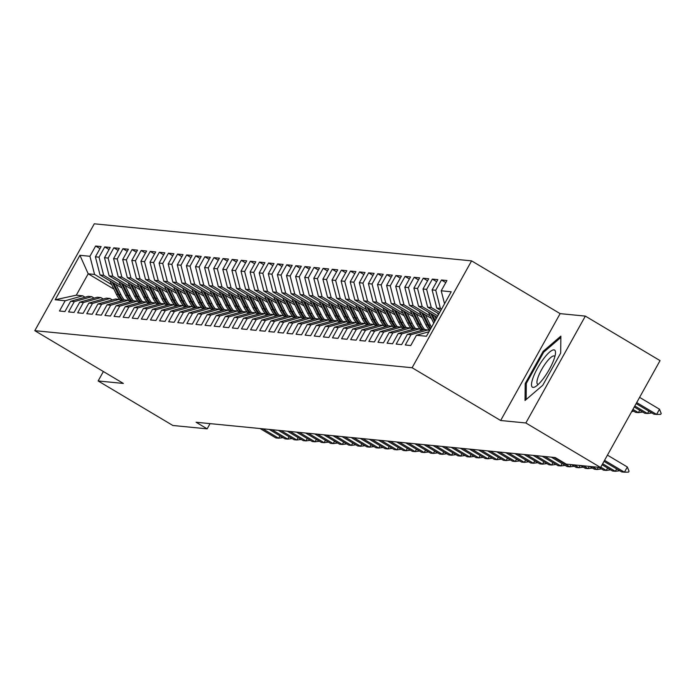 <?xml version="1.0" encoding="UTF-8"?>
<svg xmlns="http://www.w3.org/2000/svg" width="696" height="696" viewBox="0 0 696 696"><rect width="100%" height="100%" fill="white"/><g stroke="black" fill="none" stroke-linecap="round" stroke-linejoin="round"><path stroke-width="1.04" d="M471.583 260.87L94.282 223.808L34.8 330.678L412.102 367.74L471.583 260.87L560.132 313.635L500.65 420.506L525.854 422.977L585.345 316.106L560.132 313.635M585.345 316.106L660.052 360.624L600.57 467.495L525.854 422.977M113.9 289.118L88.201 273.806L79.927 255.301L55.167 299.776L65.18 300.759L59.473 311.016L64.928 311.556L70.635 301.298L74.281 301.655L68.573 311.912L74.028 312.443L79.736 302.195L83.381 302.551L77.674 312.808L83.129 313.339L88.836 303.091L92.481 303.447L86.774 313.696L92.229 314.235L97.936 303.978L101.581 304.335L95.874 314.592L101.329 315.131L107.036 304.874L110.681 305.231L104.974 315.488L110.429 316.019L116.136 305.77L119.782 306.127L114.074 316.384L119.529 316.915L125.236 306.666L128.882 307.023L123.175 317.272L128.63 317.811L134.337 307.554L137.982 307.91L132.275 318.168L137.73 318.707L143.437 308.45L147.082 308.806L141.375 319.064L146.83 319.595L152.537 309.346L156.182 309.703L150.475 319.96L155.93 320.491L161.637 310.242L165.283 310.599L159.575 320.847L165.03 321.387L170.738 311.129L174.383 311.486L168.676 321.743L174.131 322.283L179.838 312.025L183.483 312.382L177.776 322.639L183.231 323.179L188.938 312.922L192.583 313.278L186.876 323.536L192.34 324.066L198.047 313.818L201.683 314.174L195.976 324.423L201.44 324.962L207.147 314.705L210.784 315.07L205.076 325.319L210.54 325.858L216.247 315.601L219.884 315.958L214.177 326.215L219.64 326.755L225.347 316.497L228.984 316.854L223.277 327.111L228.74 327.642L234.448 317.393L238.084 317.75L232.377 327.999L237.841 328.538L243.548 318.281L247.184 318.646L241.477 328.895L246.941 329.434L252.648 319.177L256.285 319.534L250.577 329.791L256.041 330.33L261.748 320.073L265.385 320.43L259.678 330.687L265.141 331.218L270.848 320.969L274.485 321.326L268.778 331.574L274.241 332.114L279.949 321.856L283.585 322.222L277.878 332.47L283.342 333.01L289.049 322.753L292.685 323.109L286.978 333.367L292.442 333.906L298.149 323.649L301.786 324.005L296.078 334.263L301.542 334.793L307.249 324.545L310.886 324.901L305.179 335.15L310.642 335.69L316.349 325.441L319.986 325.798L314.279 336.046L319.742 336.586L325.45 326.328L329.086 326.685L323.379 336.942L328.843 337.482L334.55 327.224L338.186 327.581L332.479 337.838L337.943 338.369L343.65 328.12L347.287 328.477L341.579 338.726L347.043 339.265L352.75 329.017L356.387 329.373L350.68 339.622L356.143 340.161L361.85 329.904L365.487 330.261L359.78 340.518L365.243 341.057L370.951 330.8L374.587 331.157L368.88 341.414L374.344 341.945L380.051 331.696L383.687 332.053L377.98 342.31L383.444 342.841L389.151 332.592L392.788 332.949L387.08 343.198L392.544 343.737L398.251 333.48L401.888 333.836L396.181 344.094L401.644 344.633L407.351 334.376L410.997 334.733L405.29 344.99L410.744 345.52L416.452 335.272L426.465 336.255L451.217 291.772L441.212 290.789L446.919 280.531L441.455 280.001L435.748 290.249L432.112 289.893L437.819 279.644L432.355 279.105L426.648 289.362L423.011 289.005L428.719 278.748L423.255 278.209L417.548 288.466L413.911 288.109L419.618 277.852L414.155 277.321L408.448 287.57L404.811 287.213L410.518 276.956L405.055 276.425L399.347 286.674L395.711 286.317L401.418 276.068L395.954 275.529L390.247 285.786L386.611 285.43L392.318 275.172L386.854 274.633L381.147 284.89L377.51 284.534L383.218 274.276L377.754 273.745L372.047 283.994L368.41 283.637L374.117 273.38L368.654 272.849L362.947 283.098L359.31 282.741L365.017 272.493L359.554 271.953L353.846 282.211L350.21 281.845L355.917 271.597L350.453 271.057L344.746 281.315L341.11 280.958L346.817 270.7L341.353 270.161L335.646 280.418L332.009 280.062L337.717 269.804L332.253 269.274L326.546 279.522L322.909 279.166L328.616 268.917L323.153 268.378L317.446 278.635L313.809 278.269L319.516 268.021L314.053 267.481L308.345 277.739L304.7 277.382L310.407 267.125L304.952 266.585L299.245 276.843L295.6 276.486L301.307 266.229L295.852 265.698L290.145 275.947L286.5 275.59L292.207 265.341L286.752 264.802L281.045 275.059L277.4 274.694L283.107 264.445L277.652 263.906L271.945 274.163L268.299 273.806L274.007 263.549L268.552 263.01L262.844 273.267L259.199 272.91L264.906 262.653L259.451 262.122L253.744 272.371L250.099 272.014L255.806 261.766L250.351 261.226L244.644 271.475L240.999 271.118L246.706 260.87L241.251 260.33L235.544 270.587L231.899 270.231L237.606 259.973L232.151 259.434L226.444 269.691L222.798 269.335L228.505 259.077L223.051 258.547L217.343 268.795L213.698 268.439L219.405 258.19L213.95 257.65L208.243 267.899L204.598 267.542L210.305 257.294L204.85 256.754L199.143 267.012L195.498 266.655L201.205 256.398L195.75 255.858L190.043 266.116L186.398 265.759L192.105 255.502L186.65 254.971L180.943 265.22L177.297 264.863L183.005 254.605L177.55 254.075L171.842 264.323L168.197 263.967L173.904 253.718L168.441 253.179L162.734 263.436L159.097 263.079L164.804 252.822L159.34 252.283L153.633 262.54L149.997 262.183L155.704 251.926L150.24 251.395L144.533 261.644L140.897 261.287L146.604 251.03L141.14 250.499L135.433 260.748L131.796 260.391L137.504 250.142L132.04 249.603L126.333 259.86L122.696 259.504L128.403 249.246L122.94 248.707L117.233 258.964L113.596 258.608L119.303 248.35L113.84 247.82L108.132 258.068L104.496 257.711L110.203 247.454L104.739 246.923L99.032 257.172L95.395 256.815L101.103 246.567L95.639 246.027L99.963 248.602M79.927 255.301L89.932 256.285L95.639 246.027M600.57 467.495L566.257 464.128L555.19 457.533L196.089 422.255L207.156 428.849L210.061 423.629M122.078 288.1L100.033 274.964L103.669 275.32L120.852 285.56M95.395 256.815L100.033 274.964M99.032 257.172L103.669 275.32M55.167 299.776L76.308 295.182L82.676 295.8L85.043 297.218M65.18 300.759L82.676 295.8M131.179 288.997L109.133 275.86L112.769 276.216L129.952 286.456M104.496 257.711L109.133 275.86M108.132 258.068L112.769 276.216M70.635 301.298L88.14 296.339L91.776 296.696L94.143 298.114M74.281 301.655L91.776 296.696M140.279 289.893L118.233 276.756L121.87 277.112L139.052 287.344M113.596 258.608L118.233 276.756M117.233 258.964L121.87 277.112M79.736 302.195L97.24 297.236L100.877 297.592L103.243 299.002M83.381 302.551L100.877 297.592M149.379 290.789L127.333 277.652L130.97 278.009L148.152 288.24M122.696 259.504L127.333 277.652M126.333 259.86L130.97 278.009M88.836 303.091L106.34 298.132L109.977 298.488L112.343 299.898M92.481 303.447L109.977 298.488M158.479 291.676L136.433 278.539L140.07 278.896L157.252 289.136M131.796 260.391L136.433 278.539M135.433 260.748L140.07 278.896M97.936 303.978L115.44 299.019L119.077 299.376L121.443 300.794M101.581 304.335L119.077 299.376M167.579 292.572L145.534 279.435L149.17 279.792L166.353 290.032M140.897 261.287L145.534 279.435M144.533 261.644L149.17 279.792M107.036 304.874L124.541 299.915L128.177 300.272L130.544 301.69M110.681 305.231L128.177 300.272M176.68 293.468L154.634 280.331L158.279 280.688L175.453 290.919M149.997 262.183L154.634 280.331M153.633 262.54L158.279 280.688M116.136 305.77L133.641 300.811L137.277 301.168L139.644 302.577M119.782 306.127L137.277 301.168M185.78 294.365L163.734 281.228L167.379 281.584L184.553 291.815M159.097 263.079L163.734 281.228M162.734 263.436L167.379 281.584M125.236 306.666L142.741 301.707L146.377 302.064L148.744 303.473M128.882 307.023L146.377 302.064M194.88 295.252L172.834 282.115L176.48 282.472L193.653 292.712M168.197 263.967L172.834 282.115M171.842 264.323L176.48 282.472M134.337 307.554L151.841 302.595L155.478 302.96L157.844 304.37M137.982 307.91L155.478 302.96M203.98 296.148L181.934 283.011L185.58 283.368L202.754 293.608M177.297 264.863L181.934 283.011M180.943 265.22L185.58 283.368M143.437 308.45L160.941 303.491L164.578 303.848L166.953 305.266M147.082 308.806L164.578 303.848M213.08 297.044L191.035 283.907L194.68 284.264L211.854 294.495M186.398 265.759L191.035 283.907M190.043 266.116L194.68 284.264M152.537 309.346L170.041 304.387L173.678 304.744L176.053 306.153M156.182 309.703L173.678 304.744M222.181 297.94L200.135 284.803L203.78 285.16L220.954 295.391M195.498 266.655L200.135 284.803M199.143 267.012L203.78 285.16M161.637 310.242L179.142 305.283L182.778 305.64L185.153 307.049M165.283 310.599L182.778 305.64M231.281 298.828L209.235 285.691L212.88 286.056L230.054 296.287M204.598 267.542L209.235 285.691M208.243 267.899L212.88 286.056M170.738 311.129L188.242 306.17L191.879 306.536L194.254 307.945M174.383 311.486L191.879 306.536M240.381 299.724L218.335 286.587L221.981 286.943L239.154 297.183M213.698 268.439L218.335 286.587M217.343 268.795L221.981 286.943M179.838 312.025L197.342 307.066L200.979 307.423L203.354 308.841M183.483 312.382L200.979 307.423M249.481 300.62L227.435 287.483L231.081 287.84L248.255 298.079M222.798 269.335L227.435 287.483M226.444 269.691L231.081 287.84M188.938 312.922L206.442 307.963L210.079 308.319L212.454 309.729M192.583 313.278L210.079 308.319M258.581 301.516L236.536 288.379L240.181 288.736L257.355 298.967M231.899 270.231L236.536 288.379M235.544 270.587L240.181 288.736M198.047 313.818L215.542 308.859L219.179 309.215L221.554 310.625M201.683 314.174L219.179 309.215M267.69 302.403L245.636 289.266L249.281 289.632L266.455 299.863M240.999 271.118L245.636 289.266M244.644 271.475L249.281 289.632M207.147 314.705L224.643 309.746L228.279 310.111L230.654 311.521M210.784 315.07L228.279 310.111M276.79 303.299L254.736 290.162L258.381 290.519L275.555 300.759M250.099 272.014L254.736 290.162M253.744 272.371L258.381 290.519M216.247 315.601L233.743 310.642L237.38 310.999L239.755 312.417M219.884 315.958L237.38 310.999M285.891 304.195L263.836 291.058L267.481 291.415L284.655 301.655M259.199 272.91L263.836 291.058M262.844 273.267L267.481 291.415M225.347 316.497L242.843 311.538L246.48 311.895L248.855 313.304M228.984 316.854L246.48 311.895M294.991 305.092L272.936 291.955L276.582 292.311L293.755 302.543M268.299 273.806L272.936 291.955M271.945 274.163L276.582 292.311M234.448 317.393L251.943 312.434L255.58 312.791L257.955 314.2M238.084 317.75L255.58 312.791M304.091 305.979L282.037 292.842L285.682 293.207L302.856 303.439M277.4 274.694L282.037 292.842M281.045 275.059L285.682 293.207M243.548 318.281L261.043 313.33L264.68 313.687L267.055 315.097M247.184 318.646L264.68 313.687M313.191 306.875L291.137 293.738L294.782 294.095L311.956 304.335M286.5 275.59L291.137 293.738M290.145 275.947L294.782 294.095M252.648 319.177L270.144 314.218L273.78 314.575L276.155 315.993M256.285 319.534L273.78 314.575M322.291 307.771L300.246 294.634L303.882 294.991L321.056 305.231M295.6 276.486L300.246 294.634M299.245 276.843L303.882 294.991M261.748 320.073L279.244 315.114L282.88 315.471L285.256 316.88M265.385 320.43L282.88 315.471M331.392 308.667L309.346 295.53L312.983 295.887L330.156 306.118M304.7 277.382L309.346 295.53M308.345 277.739L312.983 295.887M270.848 320.969L288.344 316.01L291.981 316.367L294.356 317.776M274.485 321.326L291.981 316.367M340.492 309.563L318.446 296.426L322.083 296.783L339.256 307.014M313.809 278.269L318.446 296.426M317.446 278.635L322.083 296.783M279.949 321.856L297.444 316.906L301.09 317.263L303.456 318.672M283.585 322.222L301.09 317.263M349.592 310.451L327.546 297.314L331.183 297.671L348.357 307.91M322.909 279.166L327.546 297.314M326.546 279.522L331.183 297.671M289.049 322.753L306.545 317.794L310.19 318.15L312.556 319.568M292.685 323.109L310.19 318.15M358.692 311.347L336.647 298.21L340.283 298.567L357.457 308.806M332.009 280.062L336.647 298.21M335.646 280.418L340.283 298.567M298.149 323.649L315.645 318.69L319.29 319.046L321.656 320.456M301.786 324.005L319.29 319.046M367.793 312.243L345.747 299.106L349.383 299.463L366.557 309.694M341.11 280.958L345.747 299.106M344.746 281.315L349.383 299.463M307.249 324.545L324.745 319.586L328.39 319.942L330.757 321.352M310.886 324.901L328.39 319.942M376.893 313.139L354.847 300.002L358.483 300.359L375.666 310.59M350.21 281.845L354.847 300.002M353.846 282.211L358.483 300.359M316.349 325.441L333.845 320.482L337.49 320.839L339.857 322.248M319.986 325.798L337.49 320.839M385.993 314.026L363.947 300.889L367.584 301.246L384.766 311.486M359.31 282.741L363.947 300.889M362.947 283.098L367.584 301.246M325.45 326.328L342.945 321.369L346.591 321.726L348.957 323.144M329.086 326.685L346.591 321.726M395.093 314.923L373.047 301.786L376.684 302.142L393.866 312.382M368.41 283.637L373.047 301.786M372.047 283.994L376.684 302.142M334.55 327.224L352.046 322.265L355.691 322.622L358.057 324.04M338.186 327.581L355.691 322.622M404.193 315.819L382.147 302.682L385.784 303.038L402.967 313.27M377.51 284.534L382.147 302.682M381.147 284.89L385.784 303.038M343.65 328.12L361.146 323.161L364.791 323.518L367.157 324.928M347.287 328.477L364.791 323.518M413.293 316.715L391.248 303.578L394.884 303.935L412.067 314.166M386.611 285.43L391.248 303.578M390.247 285.786L394.884 303.935M352.75 329.017L370.246 324.058L373.891 324.414L376.258 325.824M356.387 329.373L373.891 324.414M422.394 317.602L400.348 304.465L403.985 304.822L421.167 315.062M395.711 286.317L400.348 304.465M399.347 286.674L403.985 304.822M361.85 329.904L379.346 324.945L382.991 325.302L385.358 326.72M365.487 330.261L382.991 325.302M431.494 318.498L409.448 305.361L413.085 305.718L430.267 315.958M404.811 287.213L409.448 305.361M408.448 287.57L413.085 305.718M370.951 330.8L388.446 325.841L392.092 326.198L394.458 327.616M374.587 331.157L392.092 326.198M437.027 317.272L418.548 306.257L422.185 306.614L437.784 315.906M413.911 288.109L418.548 306.257M417.548 288.466L422.185 306.614M380.051 331.696L397.546 326.737L401.192 327.094L403.558 328.503M383.687 332.053L401.192 327.094M438.924 313.87L427.649 307.154L431.285 307.51L439.681 312.504M423.011 289.005L427.649 307.154M426.648 289.362L431.285 307.51M389.151 332.592L406.647 327.633L410.292 327.99L412.658 329.399M392.788 332.949L410.292 327.99M440.812 310.468L436.749 308.041L440.385 308.398L441.569 309.111M432.112 289.893L436.749 308.041M435.748 290.249L440.385 308.398M398.251 333.48L415.747 328.521L419.392 328.877L421.759 330.296M401.888 333.836L419.392 328.877M441.212 290.789L444.535 303.787M407.351 334.376L424.847 329.417L429.676 330.478M410.997 334.733L428.492 329.774M103.382 371.542L98.136 380.964L172.852 425.482L207.156 428.849M500.65 420.506L412.102 367.74M98.136 380.964L123.349 383.435L34.8 330.678M111.751 284.664L94.569 274.433L88.201 273.806L76.308 295.182M89.932 256.285L94.569 274.433M416.452 335.272L428.988 331.722M525.21 383.531L525.036 400.487L542.776 385.262L560.689 353.072L560.863 336.116L543.124 351.35L525.21 383.531L526.307 384.183M441.455 280.001L445.779 282.576M432.355 279.105L436.679 281.68M423.255 278.209L427.579 280.784M414.155 277.321L418.479 279.896M405.055 276.425L409.379 279M395.954 275.529L400.278 278.104M386.854 274.633L391.178 277.208M377.754 273.745L382.078 276.321M368.654 272.849L372.978 275.425M359.554 271.953L363.877 274.529M350.453 271.057L354.777 273.632M341.353 270.161L345.677 272.745M332.253 269.274L336.577 271.849M323.153 268.378L327.477 270.953M314.053 267.481L318.376 270.057M304.952 266.585L309.276 269.169M295.852 265.698L300.176 268.273M286.752 264.802L291.076 267.377M277.652 263.906L281.976 266.481M268.552 263.01L272.875 265.594M259.451 262.122L263.775 264.697M250.351 261.226L254.675 263.801M241.251 260.33L245.575 262.905M232.151 259.434L236.475 262.018M223.051 258.547L227.375 261.122M213.95 257.65L218.274 260.226M204.85 256.754L209.174 259.33M195.75 255.858L200.074 258.442M186.65 254.971L190.974 257.546M177.55 254.075L181.874 256.65M168.441 253.179L172.773 255.754M159.34 252.283L163.673 254.867M150.24 251.395L154.573 253.97M141.14 250.499L145.464 253.074M132.04 249.603L136.364 252.178M122.94 248.707L127.264 251.282M113.84 247.82L118.163 250.395M104.739 246.923L109.063 249.499M544.037 351.889L543.124 351.35M604.554 460.343L624.442 472.192L621.711 471.923L603.98 461.361M629.045 471.236L628.566 472.105L624.442 472.192L627.34 466.99L629.045 471.236M607.443 455.14L627.34 466.99M636.135 403.593L653.866 414.155L656.598 414.425L636.701 402.575M659.495 409.222L661.2 413.467L660.721 414.337L656.598 414.425L659.495 409.222L639.598 397.373M602.658 463.736L615.342 471.296L612.611 471.027L602.092 464.763M619.727 470.74L615.342 471.296L616.665 468.921M600.77 467.138L606.242 470.4L603.51 470.139L598.795 467.32M610.627 469.843L606.242 470.4L607.565 468.025M634.247 406.995L644.766 413.259L647.497 413.528L634.813 405.968M651.882 412.972L647.497 413.528L648.82 411.153M437.523 313.035L438.384 314.827M632.351 410.396L635.665 412.371L638.397 412.632L632.916 409.37M642.782 412.075L638.397 412.632L639.72 410.257M533.153 377.519A21.628 5.42 -59.2 0 0 535.694 386.48A21.628 5.42 -59.2 0 0 553.851 359.745A21.628 5.42 -59.2 0 0 555.486 353.264A21.628 5.42 -59.2 0 0 547.047 354.577A21.628 5.42 -59.2 0 0 533.153 377.519M554.869 356.596A16.373 4.098 -59.2 0 0 554.408 356.074A16.373 4.098 -59.2 0 0 546.638 361.955A16.373 4.098 -59.2 0 0 538.191 376.858A16.373 4.098 -59.2 0 0 537.643 384.201A16.373 4.098 -59.2 0 0 538.321 384.357M526.15 399.53L526.315 383.392L543.672 352.202L560.846 337.456M592.427 466.694L597.142 469.513L594.41 469.243L589.695 466.433M601.527 468.947L597.142 469.513L598.386 467.286M583.326 465.807L588.042 468.617L585.31 468.347L580.595 465.537M592.427 468.06L588.042 468.617L589.286 466.39M428.423 312.139L433.747 323.161M434.504 315.767L436.07 318.994M430.737 313.513L434.626 321.578M435.183 320.578L432.199 314.392M633.682 411.179L631.629 411.693M419.323 311.243L425.83 324.719A25.456 24.473 95.6 0 0 429.658 330.47M425.404 314.87L430.38 325.163A25.456 24.473 95.6 0 0 431.494 327.216M421.637 312.626L427.561 324.884A25.456 24.473 95.6 0 0 430.311 329.339M430.746 328.555A25.456 24.473 -84.4 0 1 428.649 324.997L423.09 313.496M574.226 464.911L578.942 467.721L576.21 467.451L571.494 464.641M583.326 467.164L578.942 467.721L580.186 465.493M410.222 310.355L416.73 323.823A25.456 24.473 95.6 0 0 420.549 329.573M416.304 313.974L421.28 324.266A25.456 24.473 95.6 0 0 424.638 329.478M412.537 311.73L418.461 323.988A25.456 24.473 95.6 0 0 422.568 330.061M423.368 329.843A25.456 24.473 -84.4 0 1 419.549 324.101L413.99 312.6M554.051 457.42L569.841 466.825L567.11 466.564L551.319 457.15M574.226 466.268L569.841 466.825L571.085 464.597M401.122 309.459L407.63 322.927A25.456 24.473 95.6 0 0 411.449 328.677M407.204 313.087L412.18 323.379A25.456 24.473 95.6 0 0 415.538 328.582M403.436 310.834L409.361 323.101A25.456 24.473 95.6 0 0 413.467 329.173M414.259 328.947A25.456 24.473 -84.4 0 1 410.449 323.205L404.889 311.704M544.951 456.524L560.741 465.937L558.009 465.668L542.219 456.254M565.126 465.372L560.741 465.937L562.063 463.553M392.022 308.563L398.53 322.03A25.456 24.473 95.6 0 0 402.349 327.79M398.103 312.191L403.08 322.483A25.456 24.473 95.6 0 0 406.438 327.694M394.336 309.938L400.261 322.204A25.456 24.473 95.6 0 0 404.367 328.277M405.159 328.051A25.456 24.473 -84.4 0 1 401.348 322.309L395.789 310.816M535.85 455.636L551.641 465.041L548.909 464.771L533.119 455.367M556.026 464.484L551.641 465.041L552.963 462.657M382.922 307.667L389.429 321.143A25.456 24.473 95.6 0 0 393.249 326.894M389.003 311.295L393.98 321.587A25.456 24.473 95.6 0 0 397.338 326.798M385.227 309.05L391.161 321.308A25.456 24.473 95.6 0 0 395.267 327.381M396.059 327.155A25.456 24.473 -84.4 0 1 392.248 321.421L386.689 309.92M526.75 454.74L542.541 464.145L539.809 463.875L524.018 454.471M546.925 463.588L542.541 464.145L543.863 461.761M373.822 306.779L380.329 320.247A25.456 24.473 95.6 0 0 384.149 325.998M379.903 310.399L384.879 320.691A25.456 24.473 95.6 0 0 388.238 325.902M376.127 308.154L382.06 320.412A25.456 24.473 95.6 0 0 386.167 326.485M386.959 326.267A25.456 24.473 -84.4 0 1 383.148 320.525L377.589 309.024M517.65 453.844L533.44 463.249L530.709 462.988L514.918 453.575M537.825 462.692L533.44 463.249L534.763 460.874M364.721 305.883L371.229 319.351A25.456 24.473 95.6 0 0 375.048 325.102M370.803 309.511L375.779 319.803A25.456 24.473 95.6 0 0 379.137 325.006M367.027 307.258L372.952 319.525A25.456 24.473 95.6 0 0 377.067 325.598M377.858 325.371A25.456 24.473 -84.4 0 1 374.048 319.629L368.488 308.128M508.55 452.948L524.34 462.362L521.608 462.092L505.818 452.678M528.725 461.796L524.34 462.362L525.663 459.978M355.621 304.987L362.129 318.455A25.456 24.473 95.6 0 0 365.948 324.214M361.702 308.615L366.679 318.907A25.456 24.473 95.6 0 0 370.037 324.118M357.927 306.362L363.851 318.629A25.456 24.473 95.6 0 0 367.966 324.701M368.758 324.475A25.456 24.473 -84.4 0 1 364.948 318.733L359.388 307.232M499.45 452.052L515.24 461.465L512.508 461.196L496.718 451.791M519.625 460.909L515.24 461.465L516.562 459.082M346.521 304.091L353.029 317.567A25.456 24.473 95.6 0 0 356.848 323.318M352.602 307.719L357.579 318.011A25.456 24.473 95.6 0 0 360.937 323.222M348.827 305.474L354.751 317.733A25.456 24.473 95.6 0 0 358.866 323.805M359.658 323.579A25.456 24.473 -84.4 0 1 355.847 317.846L350.288 306.344M490.349 451.165L506.14 460.569L503.408 460.3L487.618 450.895M510.516 460.012L506.14 460.569L507.462 458.185M337.412 303.204L343.928 316.671A25.456 24.473 95.6 0 0 347.748 322.422M343.502 306.823L348.478 317.115A25.456 24.473 95.6 0 0 351.837 322.326M339.726 304.578L345.651 316.837A25.456 24.473 95.6 0 0 349.766 322.909M350.558 322.692A25.456 24.473 -84.4 0 1 346.747 316.95L341.188 305.448M481.249 450.268L497.04 459.673L494.308 459.403L478.517 449.999M501.416 459.116L497.04 459.673L498.362 457.298M328.312 302.308L334.828 315.775A25.456 24.473 95.6 0 0 338.647 321.526M334.402 305.935L339.378 316.228A25.456 24.473 95.6 0 0 342.736 321.43M330.626 303.682L336.551 315.949A25.456 24.473 95.6 0 0 340.666 322.022M341.458 321.796A25.456 24.473 -84.4 0 1 337.647 316.054L332.088 304.552M472.149 449.372L487.94 458.786L485.208 458.516L469.417 449.103M492.316 458.22L487.94 458.786L489.262 456.402M319.212 301.411L325.728 314.879A25.456 24.473 95.6 0 0 329.547 320.639M325.302 305.039L330.278 315.332A25.456 24.473 95.6 0 0 333.636 320.543M321.526 302.786L327.451 315.053A25.456 24.473 95.6 0 0 331.566 321.126M332.357 320.9A25.456 24.473 -84.4 0 1 328.547 315.157L322.988 303.656M463.049 448.476L478.839 457.89L476.108 457.62L460.317 448.215M483.215 457.333L478.839 457.89L480.162 455.506M310.111 300.515L316.628 313.992A25.456 24.473 95.6 0 0 320.447 319.742M316.202 304.143L321.178 314.435A25.456 24.473 95.6 0 0 324.536 319.647M312.426 301.899L318.35 314.157A25.456 24.473 95.6 0 0 322.465 320.23M323.257 320.003A25.456 24.473 -84.4 0 1 319.447 314.261L313.887 302.769M453.949 447.589L469.739 456.994L467.007 456.724L451.217 447.319M474.115 456.437L469.739 456.994L471.062 454.61M301.011 299.619L307.528 313.096A25.456 24.473 95.6 0 0 311.347 318.846M307.101 303.247L312.078 313.539A25.456 24.473 95.6 0 0 315.436 318.751M303.325 301.003L309.25 313.261A25.456 24.473 95.6 0 0 313.365 319.334M314.157 319.107A25.456 24.473 -84.4 0 1 310.346 313.374L304.787 301.873M444.848 446.693L460.639 456.098L457.907 455.828L442.117 446.423M465.015 455.541L460.639 456.098L461.961 453.722M291.911 298.732L298.427 312.2A25.456 24.473 95.6 0 0 302.247 317.95M298.001 302.36L302.978 312.643A25.456 24.473 95.6 0 0 306.327 317.855M294.225 300.106L300.15 312.374A25.456 24.473 95.6 0 0 304.265 318.446M305.057 318.22A25.456 24.473 -84.4 0 1 301.246 312.478L295.687 300.976M435.748 445.797L451.539 455.21L448.807 454.94L433.016 445.527M455.915 454.645L451.539 455.21L452.861 452.826M282.811 297.836L289.327 311.303A25.456 24.473 95.6 0 0 293.147 317.063M288.901 301.464L293.877 311.756A25.456 24.473 95.6 0 0 297.227 316.967M285.125 299.21L291.05 311.477A25.456 24.473 95.6 0 0 295.165 317.55M295.957 317.324A25.456 24.473 -84.4 0 1 292.146 311.582L286.587 300.08M426.648 444.901L442.439 454.314L439.707 454.044L423.916 444.64M446.815 453.748L442.439 454.314L443.761 451.93M273.711 296.94L280.218 310.416A25.456 24.473 95.6 0 0 284.046 316.167M279.801 300.568L284.777 310.86A25.456 24.473 95.6 0 0 288.127 316.071M276.025 298.323L281.95 310.581A25.456 24.473 95.6 0 0 286.065 316.654M286.856 316.428A25.456 24.473 -84.4 0 1 283.046 310.686L277.486 299.193M417.548 444.013L433.338 453.418L430.606 453.148L414.816 443.743M437.714 452.861L433.338 453.418L434.661 451.034M264.611 296.044L271.118 309.52A25.456 24.473 95.6 0 0 274.946 315.271M270.7 299.671L275.668 309.964A25.456 24.473 95.6 0 0 279.026 315.175M266.925 297.427L272.849 309.685A25.456 24.473 95.6 0 0 276.965 315.758M277.756 315.532A25.456 24.473 -84.4 0 1 273.946 309.798L268.386 298.297M408.448 443.117L424.238 452.522L421.506 452.252L405.716 442.847M428.614 451.965L424.238 452.522L425.56 450.147M255.51 295.156L262.018 308.624A25.456 24.473 95.6 0 0 265.846 314.375M261.6 298.784L266.568 309.067A25.456 24.473 95.6 0 0 269.926 314.279M257.825 296.531L263.749 308.798A25.456 24.473 95.6 0 0 267.864 314.87M268.656 314.644A25.456 24.473 -84.4 0 1 264.845 308.902L259.286 297.401M399.347 442.221L415.138 451.634L412.406 451.365L396.616 441.951M419.514 451.069L415.138 451.634L416.46 449.251M246.41 294.26L252.918 307.728A25.456 24.473 95.6 0 0 256.746 313.478M252.5 297.888L257.468 308.18A25.456 24.473 95.6 0 0 260.826 313.383M248.724 295.635L254.649 307.902A25.456 24.473 95.6 0 0 258.764 313.974M259.556 313.748A25.456 24.473 -84.4 0 1 255.745 308.006L250.186 296.505M390.247 441.325L406.038 450.738L403.306 450.469L387.515 441.064M410.414 450.173L406.038 450.738L407.36 448.355M237.31 293.364L243.817 306.84A25.456 24.473 95.6 0 0 247.645 312.591M243.4 296.992L248.368 307.284A25.456 24.473 95.6 0 0 251.726 312.495M239.624 294.747L245.549 307.006A25.456 24.473 95.6 0 0 249.664 313.078M250.456 312.852A25.456 24.473 -84.4 0 1 246.645 307.11L241.086 295.617M381.147 440.438L396.938 449.842L394.206 449.572L378.415 440.168M401.314 449.285L396.938 449.842L398.26 447.458M228.21 292.468L234.717 305.944A25.456 24.473 95.6 0 0 238.545 311.695M234.3 296.096L239.267 306.388A25.456 24.473 95.6 0 0 242.626 311.599M230.524 293.851L236.449 306.11A25.456 24.473 95.6 0 0 240.564 312.182M241.355 311.956A25.456 24.473 -84.4 0 1 237.545 306.223L231.985 294.721M372.047 439.541L387.837 448.946L385.106 448.676L369.315 439.272M392.213 448.389L387.837 448.946L389.16 446.571M219.109 291.58L225.617 305.048A25.456 24.473 95.6 0 0 229.445 310.799M225.2 295.208L230.167 305.492A25.456 24.473 95.6 0 0 233.525 310.703M221.424 292.955L227.348 305.222A25.456 24.473 95.6 0 0 231.464 311.295M232.255 311.069A25.456 24.473 -84.4 0 1 228.445 305.327L222.885 293.825M362.947 438.645L378.728 448.05L376.005 447.789L360.215 438.376M383.113 447.493L378.728 448.05L380.06 445.675M210.009 290.684L216.517 304.152A25.456 24.473 95.6 0 0 220.345 309.903M216.099 294.312L221.067 304.604A25.456 24.473 95.6 0 0 224.425 309.807M212.323 292.059L218.248 304.326A25.456 24.473 95.6 0 0 222.363 310.399M223.155 310.172A25.456 24.473 -84.4 0 1 219.344 304.43L213.785 292.929M353.846 437.749L369.628 447.163L366.905 446.893L351.115 437.488M374.013 446.597L369.628 447.163L370.959 444.779M200.909 289.788L207.417 303.265A25.456 24.473 95.6 0 0 211.245 309.015M206.999 293.416L211.967 303.708A25.456 24.473 95.6 0 0 215.325 308.92M203.223 291.172L209.148 303.43A25.456 24.473 95.6 0 0 213.263 309.502M214.055 309.276A25.456 24.473 -84.4 0 1 210.244 303.534L204.685 292.042M344.746 436.862L360.528 446.267L357.805 445.997L342.014 436.592M364.913 445.71L360.528 446.267L361.859 443.883M191.809 288.892L198.316 302.368A25.456 24.473 95.6 0 0 202.144 308.119M197.899 292.52L202.867 302.812A25.456 24.473 95.6 0 0 206.225 308.024M194.123 290.275L200.048 302.534A25.456 24.473 95.6 0 0 204.163 308.606M204.955 308.38A25.456 24.473 -84.4 0 1 201.144 302.647L195.585 291.145M335.646 435.966L351.428 445.37L348.705 445.101L332.914 435.696M355.813 444.814L351.428 445.37L352.759 442.995M182.709 288.005L189.216 301.472A25.456 24.473 95.6 0 0 193.044 307.223M188.799 291.633L193.766 301.916A25.456 24.473 95.6 0 0 197.125 307.127M185.023 289.379L190.948 301.646A25.456 24.473 95.6 0 0 195.063 307.71M195.854 307.493A25.456 24.473 -84.4 0 1 192.044 301.751L186.484 290.249M326.546 435.07L342.328 444.474L339.605 444.213L323.814 434.8M346.712 443.918L342.328 444.474L343.659 442.099M173.609 287.109L180.116 300.576A25.456 24.473 95.6 0 0 183.944 306.327M179.698 290.737L184.666 301.029A25.456 24.473 95.6 0 0 188.024 306.231M175.923 288.483L181.847 300.75A25.456 24.473 95.6 0 0 185.963 306.823M186.754 306.597A25.456 24.473 -84.4 0 1 182.935 300.855L177.384 289.353M317.446 434.173L333.227 443.587L330.504 443.317L314.714 433.913M337.612 443.021L333.227 443.587L334.558 441.203M164.508 286.213L171.016 299.68A25.456 24.473 95.6 0 0 174.844 305.44M170.598 289.84L175.566 300.133A25.456 24.473 95.6 0 0 178.924 305.344M166.822 287.596L172.747 299.854A25.456 24.473 95.6 0 0 176.862 305.927M177.654 305.701A25.456 24.473 -84.4 0 1 173.835 299.959L168.284 288.466M308.345 433.286L324.127 442.691L321.404 442.421L305.614 433.016M328.512 442.134L324.127 442.691L325.458 440.307M155.408 285.316L161.916 298.793A25.456 24.473 95.6 0 0 165.744 304.543M161.498 288.944L166.466 299.236A25.456 24.473 95.6 0 0 169.824 304.448M157.722 286.7L163.647 298.958A25.456 24.473 95.6 0 0 167.762 305.031M168.554 304.805A25.456 24.473 -84.4 0 1 164.734 299.071L159.184 287.57M299.245 432.39L315.027 441.795L312.304 441.525L296.513 432.12M319.412 441.238L315.027 441.795L316.358 439.42M146.308 284.429L152.816 297.897A25.456 24.473 95.6 0 0 156.644 303.647M152.398 288.048L157.366 298.34A25.456 24.473 95.6 0 0 160.724 303.552M148.622 285.804L154.547 298.071A25.456 24.473 95.6 0 0 158.662 304.135M159.454 303.917A25.456 24.473 -84.4 0 1 155.634 298.175L150.084 286.674M290.145 431.494L305.927 440.899L303.195 440.638L287.413 431.224M310.312 440.342L305.927 440.899L307.258 438.524M137.208 283.533L143.715 297.001A25.456 24.473 95.6 0 0 147.543 302.751M143.298 287.161L148.265 297.453A25.456 24.473 95.6 0 0 151.624 302.656M139.522 284.908L145.447 297.175A25.456 24.473 95.6 0 0 149.562 303.247M150.353 303.021A25.456 24.473 -84.4 0 1 146.534 297.279L140.984 285.778M281.045 430.598L296.827 440.011L294.095 439.741L278.313 430.328M301.211 439.446L296.827 440.011L298.158 437.627M128.107 282.637L134.615 296.105A25.456 24.473 95.6 0 0 138.443 301.864M134.197 286.265L139.165 296.557A25.456 24.473 95.6 0 0 142.523 301.768M130.422 284.012L136.346 296.279A25.456 24.473 95.6 0 0 140.462 302.351M141.253 302.125A25.456 24.473 -84.4 0 1 137.434 296.383L131.883 284.89M271.936 429.71L287.726 439.115L284.995 438.845L269.213 429.441M292.111 438.558L287.726 439.115L289.058 436.731M119.007 281.741L125.515 295.217A25.456 24.473 95.6 0 0 129.343 300.968M125.097 285.369L130.065 295.661A25.456 24.473 95.6 0 0 133.423 300.872M121.321 283.124L127.246 295.382A25.456 24.473 95.6 0 0 131.361 301.455M132.153 301.229A25.456 24.473 -84.4 0 1 128.334 295.495L122.783 283.994M262.836 428.814L278.626 438.219L275.894 437.949L260.113 428.545M283.011 437.662L278.626 438.219L279.957 435.844M109.907 280.853L116.415 294.321A25.456 24.473 95.6 0 0 120.243 300.072M115.988 284.473L120.965 294.765A25.456 24.473 95.6 0 0 124.323 299.976M112.221 282.228L118.146 294.486A25.456 24.473 95.6 0 0 122.261 300.559M123.053 300.341A25.456 24.473 -84.4 0 1 119.234 294.599L113.683 283.098M427.561 324.884L425.83 324.719M430.38 325.163L428.649 324.997M418.461 323.988L416.73 323.823M421.28 324.266L419.549 324.101M409.361 323.101L407.63 322.927M412.18 323.379L410.449 323.205M400.261 322.204L398.53 322.03M403.08 322.483L401.348 322.309M391.161 321.308L389.429 321.143M393.98 321.587L392.248 321.421M382.06 320.412L380.329 320.247M384.879 320.691L383.148 320.525M372.952 319.525L371.229 319.351M375.779 319.803L374.048 319.629M363.851 318.629L362.129 318.455M366.679 318.907L364.948 318.733M354.751 317.733L353.029 317.567M357.579 318.011L355.847 317.846M345.651 316.837L343.928 316.671M348.478 317.115L346.747 316.95M336.551 315.949L334.828 315.775M339.378 316.228L337.647 316.054M327.451 315.053L325.728 314.879M330.278 315.332L328.547 315.157M318.35 314.157L316.628 313.992M321.178 314.435L319.447 314.261M309.25 313.261L307.528 313.096M312.078 313.539L310.346 313.374M300.15 312.374L298.427 312.2M302.978 312.643L301.246 312.478M291.05 311.477L289.327 311.303M293.877 311.756L292.146 311.582M281.95 310.581L280.218 310.416M284.777 310.86L283.046 310.686M272.849 309.685L271.118 309.52M275.668 309.964L273.946 309.798M263.749 308.798L262.018 308.624M266.568 309.067L264.845 308.902M254.649 307.902L252.918 307.728M257.468 308.18L255.745 308.006M245.549 307.006L243.817 306.84M248.368 307.284L246.645 307.11M236.449 306.11L234.717 305.944M239.267 306.388L237.545 306.223M227.348 305.222L225.617 305.048M230.167 305.492L228.445 305.327M218.248 304.326L216.517 304.152M221.067 304.604L219.344 304.43M209.148 303.43L207.417 303.265M211.967 303.708L210.244 303.534M200.048 302.534L198.316 302.368M202.867 302.812L201.144 302.647M190.948 301.646L189.216 301.472M193.766 301.916L192.044 301.751M181.847 300.75L180.116 300.576M184.666 301.029L182.935 300.855M172.747 299.854L171.016 299.68M175.566 300.133L173.835 299.959M163.647 298.958L161.916 298.793M166.466 299.236L164.734 299.071M154.547 298.071L152.816 297.897M157.366 298.34L155.634 298.175M145.447 297.175L143.715 297.001M148.265 297.453L146.534 297.279M136.346 296.279L134.615 296.105M139.165 296.557L137.434 296.383M127.246 295.382L125.515 295.217M130.065 295.661L128.334 295.495M118.146 294.486L116.415 294.321M120.965 294.765L119.234 294.599"/></g></svg>
